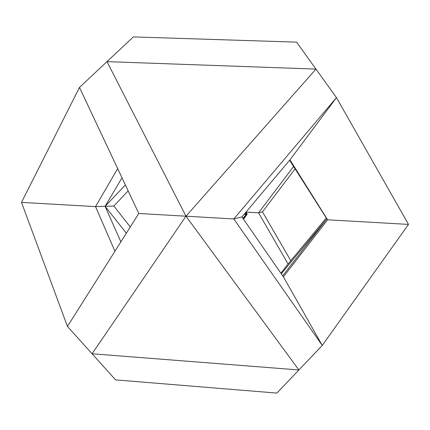 <?xml version="1.0" encoding="UTF-8"?>
<svg xmlns="http://www.w3.org/2000/svg" width="430" height="430" viewBox="0 0 430 430"><rect width="100%" height="100%" fill="white"/><g stroke="black" fill="none" stroke-linecap="round" stroke-linejoin="round"><path stroke-width="0.64" d="M138.799 213.49L185.98 216.204L92.068 353.766L115.595 379.894L276.877 393.09L298.898 369.961L92.068 353.766L67.445 326.424L138.799 213.49L79.485 87.435L133.343 36.91L296.566 42.135L315.948 69.096L106.995 61.635L185.98 216.204L298.898 369.961L322.263 345.43L283.397 276.834L327.617 219.805L289.96 159.852L336.448 97.621L233.807 218.956L185.98 216.204L315.948 69.096L336.448 97.621L408.5 224.401L327.617 219.805L289.863 159.971M289.96 159.852L241.939 216.94L233.807 218.956L322.263 345.43L408.5 224.401M289.616 160.261L326.875 218.886L282.682 275.802M295.061 168.904L262.467 211.856L258.564 212.823L246.008 212.114M283.397 276.834L241.939 216.94M280.887 273.206L288.073 263.982L326.203 218.048M290.82 260.671L262.467 211.856M281.258 273.743L326.875 218.886L289.675 160.191M293.55 166.518L258.564 212.823L288.073 263.982M79.485 87.435L21.5 202.396L95.53 206.61L105.103 206.303L121.996 177.789M67.445 326.424L21.5 202.396M117.68 168.603L95.53 206.61L114.944 251.244M128.161 190.888L113.864 206.024L105.103 206.303L120.873 241.859M125.383 184.981L105.103 206.303L126.35 233.194M130.279 226.975L113.864 206.024M245.213 213.054L246.175 214.452L246.691 214.333L245.541 212.662M245.664 212.517L246.691 214.333L243.1 218.612M242.912 218.338L246.175 214.452L244.132 214.333M246.003 212.108L247.196 214.221L246.691 214.333L243.294 218.897M243.498 219.187L247.196 214.221"/></g></svg>
